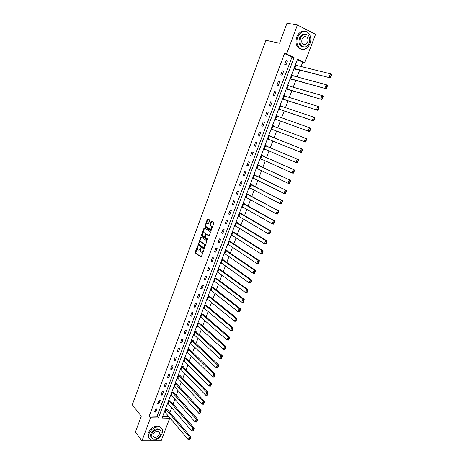 <?xml version="1.0" encoding="UTF-8"?>
<svg xmlns="http://www.w3.org/2000/svg" width="464" height="464" viewBox="0 0 464 464"><rect width="100%" height="100%" fill="white"/><g stroke="black" fill="none" stroke-linecap="round" stroke-linejoin="round"><path stroke-width="0.7" d="M197.78 245.763L195.17 252.109L195.222 252.874L200.848 257.015L201.376 256.667L203.673 250.485L203.603 249.922L202.93 250.972C202.449 252.051 201.886 252.428 201.231 252.103L200.622 251.633L200.703 247.857L200.007 248.872C199.532 249.951 198.975 250.328 198.331 250.003L197.728 249.545L197.78 245.763M153.723 436.659L153.346 436.688M209.548 220.655L209.444 219.861L207.831 218.834L207.298 219.211L204.804 226.838L210.615 230.689L211.155 230.312L213.742 223.341L213.701 222.592L211.654 221.27L211.108 221.653L210.012 224.628L210.059 225.371L211.253 226.2C211.746 228.039 211.3 229.042 209.925 229.21L205.987 226.577C205.494 224.762 205.929 223.764 207.286 223.584L207.918 223.996L208.452 223.619L209.548 220.655M141.972 440.8L135.407 432.077L141.288 416.208L132.281 404.799L265.901 40.304L279.566 43.216L286.99 23.2L297.412 24.992L315.549 34.336L304.796 62.64L297.505 59.195L162.04 418.052L169.702 418.238L161.136 440.788L141.972 440.8L150.574 417.786L158.421 417.971L294.054 57.559L286.566 54.021L297.412 24.992M149.205 416.08L157.035 416.283L291.984 57.078L284.507 53.546L149.205 416.08L150.574 417.786M284.507 53.546L286.566 54.021M201.156 236.924L200.634 237.29L198.174 244.853L203.858 248.907L204.392 248.547L206.898 240.891L201.156 236.924M201.434 235.12L203.957 228.276L204.485 227.905L210.233 231.716L210.337 232.522L209.235 235.492L208.696 235.863L206.358 234.285L205.825 234.651L205.152 237.359L207.663 239.099L207.321 239.888L201.48 235.869L201.434 235.12L201.944 235.236L204.467 228.392L203.957 228.276M155.852 412.096L157.076 408.836L155.771 408.796L154.547 412.055L155.852 412.096L154.947 411M159.03 403.61L160.26 400.339L158.961 400.281L157.731 403.558L159.03 403.61L158.114 402.532M162.232 395.084L163.461 391.79L162.162 391.726L160.927 395.021L162.232 395.084L161.304 394.017M165.445 386.506L166.686 383.2L165.381 383.119L164.14 386.437L165.445 386.506L164.505 385.462M168.676 377.887L169.923 374.558L168.623 374.471L167.376 377.8L168.676 377.887L167.73 376.861M171.924 369.222L173.176 365.876L171.877 365.771L170.624 369.124L171.924 369.222L170.967 368.207M175.189 360.511L176.448 357.147L175.154 357.031L173.89 360.395L175.189 360.511L174.22 359.513M178.472 351.747L179.742 348.365L178.443 348.238L177.178 351.625L178.472 351.747L177.497 350.772M181.772 342.937L183.048 339.538L181.755 339.399L180.479 342.803L181.772 342.937L180.786 341.98M185.095 334.086L186.377 330.664L185.084 330.507L183.802 333.935L185.095 334.086L184.098 333.14M188.43 325.177L189.718 321.743L188.425 321.575L187.137 325.015L188.43 325.177L187.421 324.255M191.789 316.228L193.082 312.771L191.794 312.591L190.495 316.048L191.789 316.228L190.768 315.323M195.164 307.226L196.463 303.746L195.176 303.555L193.871 307.035L195.164 307.226L194.132 306.339M198.557 298.172L199.862 294.675L198.575 294.472L197.264 297.969L198.557 298.172L197.513 297.308M201.968 289.072L203.284 285.557L201.997 285.337L200.68 288.852L201.968 289.072L200.912 288.225M205.395 279.92L206.724 276.387L205.436 276.15L204.108 279.688L205.395 279.92L204.334 279.09M208.846 270.715L210.18 267.16L208.893 266.916L207.559 270.471L208.846 270.715L207.773 269.909M212.315 261.464L213.655 257.891L212.373 257.624L211.033 261.203L212.315 261.464L211.23 260.675M215.801 252.155L217.146 248.565L215.864 248.286L214.519 251.882L215.801 252.155L214.704 251.389M219.31 242.8L220.667 239.186L219.385 238.896L218.028 242.515L219.31 242.8L218.202 242.051M222.836 233.386L224.199 229.755L222.917 229.448L221.56 233.09L222.836 233.386L221.717 232.661M226.386 223.926L227.754 220.272L226.478 219.953L225.104 223.613L226.386 223.926L225.255 223.219M229.953 214.409L231.327 210.737L230.051 210.401L228.677 214.078L229.953 214.409L228.81 213.724M233.537 204.839L234.923 201.144L233.647 200.796L232.261 204.496L233.537 204.839L232.383 204.177M237.145 195.216L238.537 191.499L237.266 191.133L235.874 194.857L237.145 195.216L235.979 194.573M240.775 185.536L242.173 181.801L240.903 181.418L239.499 185.159L240.775 185.536L239.592 184.916M244.424 175.804L245.833 172.045L244.563 171.645L243.153 175.409L244.424 175.804L243.229 175.206M248.089 166.013L249.51 162.232L248.24 161.82L246.825 165.607L248.089 166.013L246.889 165.439M251.784 156.165L253.205 152.366L251.94 151.937L250.514 155.742L251.784 156.165L250.566 155.614M255.496 146.264L256.928 142.442L255.664 141.996L254.231 145.824L255.496 146.264L254.266 145.731M259.225 136.306L260.669 132.455L259.405 131.996L257.967 135.848L259.225 136.306L257.984 135.795M262.984 126.283L264.434 122.415L263.175 121.939L261.719 125.814L262.984 126.283L261.725 125.802M266.759 116.209L268.215 112.317L266.962 111.824L265.501 115.722L266.759 116.209M270.558 106.076L272.026 102.161L270.767 101.651L269.3 105.572L270.558 106.076M274.381 95.88L275.854 91.947L274.601 91.42L273.122 95.364L274.381 95.88M278.22 85.631L279.705 81.67L278.452 81.125L276.967 85.092L278.22 85.631M282.089 75.319L283.579 71.334L282.332 70.772L280.836 74.762L282.089 75.319M285.975 64.943L287.477 60.935L286.23 60.355L284.728 64.368L285.975 64.943M162.655 416.423L168.293 416.568L168.438 416.185M169.847 412.467L171.651 407.723M173.055 404.016L174.876 399.214M176.279 395.519L178.118 390.659M179.516 386.976L181.383 382.058M182.775 378.392L184.66 373.41M186.047 369.756L187.961 364.716M189.341 361.079L191.272 355.975M192.647 352.35L194.607 347.188M195.976 343.58L197.96 338.355M199.323 334.759L201.33 329.469M202.687 325.89L204.717 320.537M206.068 316.97L208.121 311.559M209.467 308.009L211.543 302.528M212.889 298.99L214.989 293.445M216.323 289.925L218.451 284.316M219.779 280.813L221.937 275.135M223.259 271.649L225.434 265.901M226.751 262.433L228.955 256.621M230.266 253.164L232.499 247.283M233.798 243.849L236.06 237.899M237.353 234.477L239.639 228.456M240.926 225.052L243.24 218.962M244.522 215.58L246.86 209.415M248.136 206.051L250.502 199.816M251.772 196.463L254.162 190.159M255.426 186.83L257.845 180.45M259.103 177.138L261.551 170.682M262.798 167.388L265.275 160.857M266.516 157.586L269.021 150.98M270.257 147.726L272.791 141.044M274.015 137.814L276.579 131.051M277.797 127.838L280.378 121.029M281.619 117.769L284.2 110.96M285.459 107.642L288.04 100.833M289.321 97.452L291.902 90.642M293.207 87.203L295.788 80.4M297.117 76.896L299.698 70.087M301.049 66.532L302.714 62.141L297.349 59.607M167.272 409.451L166.095 409.138L164.877 412.363L165.213 412.374M170.45 401.041L169.279 400.722L168.049 403.964L168.397 403.976M173.64 392.596L173.745 392.324L172.475 392.254L171.239 395.514L171.599 395.531M176.854 384.099L176.958 383.827L175.688 383.745L174.447 387.028L174.818 387.046M180.084 375.556L180.189 375.283L178.918 375.196L177.671 378.491L178.06 378.514M183.332 366.972L183.437 366.699L182.166 366.595L180.914 369.907L181.314 369.936M186.592 358.341L186.696 358.063L185.432 357.953L184.173 361.282L184.585 361.317M189.875 349.665L189.979 349.386L188.715 349.259L187.45 352.605L187.879 352.646M193.175 340.941L193.279 340.657L192.015 340.518L190.739 343.888L191.191 343.934M196.487 332.166L196.597 331.888L195.332 331.737L194.051 335.118L194.52 335.176M199.822 323.35L199.932 323.066L198.667 322.903L197.38 326.308L197.873 326.366M203.174 314.482L203.284 314.198L202.02 314.024L200.726 317.446L201.243 317.515M206.544 305.567L206.654 305.283L205.395 305.092L204.096 308.531L204.636 308.612M209.937 296.606L210.047 296.316L208.783 296.113L207.478 299.576L208.046 299.663M213.341 287.593L213.452 287.303L212.193 287.088L210.882 290.568L211.48 290.667M216.769 278.533L216.879 278.243L215.621 278.011L214.298 281.509L214.942 281.625M220.214 269.422L220.325 269.132L219.066 268.888L217.738 272.403L218.422 272.53M223.677 260.263L223.787 259.968L222.534 259.712L221.2 263.245L221.925 263.39M227.163 251.047L227.273 250.751L226.02 250.485L224.675 254.04L225.458 254.202M230.66 241.785L230.776 241.489L229.523 241.205L228.172 244.777L229.013 244.969M234.181 232.476L234.297 232.174L233.05 231.872L231.693 235.468L232.603 235.683M237.725 223.109L237.841 222.807L236.594 222.494L235.225 226.107L236.228 226.357M241.286 213.689L241.402 213.388L240.155 213.057L238.78 216.694L239.894 216.978M244.864 204.218L244.98 203.916L243.739 203.574L242.359 207.228L243.6 207.565M248.466 194.694L248.582 194.387L247.341 194.033L245.955 197.705L247.208 198.024M252.091 185.119L252.207 184.811L250.966 184.434L249.568 188.135L250.838 188.425M255.728 175.485L255.85 175.177L254.608 174.789L253.205 178.507L254.487 178.779M259.393 165.799L259.509 165.491L258.274 165.085L256.859 168.826L258.158 169.07M263.076 156.061L263.192 155.747L261.957 155.33L260.536 159.088L261.847 159.309M266.777 146.264L266.899 145.945L265.663 145.516L264.236 149.292L265.559 149.495M270.506 136.41L270.622 136.091L269.393 135.645L267.954 139.449L269.288 139.623M274.253 126.498L274.369 126.185L273.139 125.715L271.695 129.543L272.931 130.001L273.047 129.694M278.035 116.499L278.139 116.215L276.915 115.733L275.459 119.579L276.689 120.054L276.811 119.735M281.839 106.436L280.703 105.693L279.241 109.562L280.471 110.055L280.592 109.73M285.667 96.315L284.519 95.596L283.052 99.487L284.275 99.992L284.397 99.667M289.513 86.136L288.359 85.434L286.88 89.349L288.098 89.877L288.225 89.552M293.387 75.893L292.216 75.22L290.725 79.158L291.949 79.698L292.071 79.373M297.279 65.598L296.096 64.943L294.599 68.904L295.817 69.461L295.945 69.13M302.714 62.141L304.796 62.64M168.293 416.568L169.702 418.238M157.035 416.283L158.421 417.971M291.984 57.078L294.054 57.559M247.196 198.058L246.053 197.438M250.809 188.5L249.655 187.897M254.446 178.889L253.28 178.309M258.1 169.221L256.923 168.664M261.777 159.5L260.588 158.961M265.472 149.721L264.271 149.205M269.19 139.89L267.977 139.397M264.434 122.415L263.169 121.945M272.931 130.001L271.701 129.531M274.369 126.185L273.139 125.721M268.215 112.317L266.945 111.87M278.139 116.215L276.898 115.774M272.026 102.161L270.738 101.738M281.932 106.192L280.674 105.775M275.854 91.947L274.555 91.547M285.743 96.106L284.473 95.712M279.705 81.67L278.394 81.293M289.577 85.968L288.295 85.596M283.579 71.334L282.251 70.98M293.434 75.765L292.14 75.417M287.477 60.935L286.137 60.61M297.314 65.511L296.003 65.186M198.865 250.125L200.523 248.982L200.007 248.872M200.75 248.362L200.523 248.982M201.776 252.225L203.447 251.076L202.93 250.972M203.696 250.392L203.447 251.076M197.502 247.283L195.733 252.979L201.173 256.981M198.766 243.849L198.685 244.963L204.172 248.872M201.37 237.069L199.166 242.771M198.789 243.768L198.824 244.302L203.812 247.84L204.183 247.59L204.328 244.308L200.779 241.785C200.129 241.471 199.572 241.854 199.097 242.933L198.789 243.768M203.934 247.869L204.699 247.701L204.183 247.59M201.289 241.901L204.844 244.418L204.699 247.701M204.705 228.05L204.467 228.392M208.997 235.834L206.712 234.366M207.582 239.83L201.533 235.915M203.957 232.661C202.6 232.829 202.171 233.827 202.675 235.648L204.125 236.669L204.653 236.304L205.332 233.601L204.056 232.684M204.282 236.71L205.169 236.42L204.653 236.304M204.467 232.783L205.842 233.717L205.169 236.42M201.944 235.236L202.043 236.031M207.42 223.619L208.203 223.973M210.436 229.326C211.816 229.164 212.257 228.16 211.764 226.322L211.091 226.061M211.88 221.415L210.523 224.75L210.569 225.492L211.607 226.183M205.807 224.75L205.314 226.954L210.911 230.666M208.058 218.979L205.923 224.443M165.996 409.405L189.434 436.897L188.338 439.715L164.981 412.096M190.072 437.801L189.306 439.773L189.828 439.773L190.6 437.801L190.072 437.801L189.434 436.897L190.745 436.902L167.028 409.167M188.338 439.715L189.306 439.773M190.6 437.801L190.745 436.902M149.072 433.521C148.057 436.734 148.805 438.886 151.322 439.976C155.881 440.667 159.448 438.544 162.023 433.614C163.073 430.337 162.284 428.162 159.657 427.089C155.138 426.486 151.606 428.626 149.072 433.521M161.211 427.97L158.961 426.23C154.448 425.621 150.922 427.762 148.387 432.645C147.581 434.971 147.836 436.821 149.147 438.19M151.537 437.616C150.516 436.636 150.307 435.273 150.904 433.533C152.737 430.006 155.283 428.463 158.537 428.91L160.208 430.267M151.537 434.339C150.8 436.665 151.345 438.213 153.166 438.996C156.449 439.483 159.013 437.952 160.869 434.397C161.623 432.042 161.06 430.476 159.175 429.705C155.916 429.264 153.369 430.807 151.537 434.339M159.222 434.385C159.709 432.871 159.343 431.868 158.137 431.363C156.037 431.079 154.39 432.071 153.207 434.35C152.731 435.853 153.085 436.85 154.268 437.355C156.38 437.662 158.033 436.676 159.222 434.385M153.137 436.305L153.468 436.334M297.708 37.381C295.029 43.935 299.535 51.243 304.784 49.126C307.11 48.239 308.844 46.371 309.993 43.523C312.719 37.027 308.2 29.499 302.789 31.796C300.515 32.718 298.822 34.58 297.708 37.381M305.144 31.442L301.722 31.598C299.454 32.521 297.766 34.382 296.653 37.178C295.005 43.72 296.571 47.722 301.351 49.184M302.957 46.928C299.419 45.953 298.253 43.059 299.454 38.257C300.254 36.233 301.478 34.893 303.12 34.232L305.695 34.156M300.428 38.448C299.263 44.399 300.962 47.224 305.532 46.91C307.209 46.267 308.456 44.921 309.279 42.874C310.474 36.888 308.751 34.069 304.106 34.411C302.464 35.078 301.235 36.418 300.428 38.448M307.719 42.096C308.49 38.239 307.377 36.424 304.396 36.639L302.018 39.243C301.258 43.082 302.36 44.898 305.312 44.695L307.719 42.096M303.816 44.764L304.28 44.48M169.174 400.989L192.862 428.069L191.76 430.905L168.154 403.692M193.505 428.974L192.728 430.957L193.256 430.963L194.027 428.98L193.505 428.974L192.862 428.069L194.172 428.086L170.195 400.757M191.76 430.905L192.728 430.957M194.027 428.98L194.172 428.086M172.37 392.527L196.307 419.189L195.199 422.043L171.344 395.247M196.951 420.094L196.179 422.089L196.701 422.101L197.478 420.106L196.951 420.094L196.307 419.189L197.618 419.224L173.379 392.3M195.199 422.043L196.179 422.089M197.478 420.106L197.618 419.224M175.583 384.024L199.775 410.263L198.662 413.134L174.551 386.75M200.425 411.168L199.642 413.175L200.17 413.192L200.947 411.185L200.425 411.168L199.775 410.263L201.086 410.309L176.581 383.803M198.662 413.134L199.642 413.175M200.947 411.185L201.086 410.309M203.65 404.231L204.438 402.213L203.911 402.189L203.128 404.208L203.65 404.231L202.142 404.173L177.776 378.218M178.814 375.469L203.261 401.29L204.572 401.348L179.794 375.254M203.128 404.208L202.142 404.173L203.261 401.29L203.911 402.189M204.438 402.213L204.572 401.348M207.159 395.218L207.947 393.188L207.42 393.165L206.631 395.195L207.159 395.218L205.639 395.16L181.018 369.634M182.062 366.873L206.764 392.26L208.075 392.329L183.031 366.664M206.631 395.195L205.639 395.16L206.764 392.26L207.42 393.165M207.947 393.188L208.075 392.329M210.679 386.158L211.474 384.117L210.952 384.082L210.157 386.123L210.679 386.158L209.16 386.1L184.278 361.004M185.327 358.225L210.291 383.183L211.596 383.27L186.279 358.028M210.157 386.123L209.16 386.1L210.291 383.183L210.952 384.082M211.474 384.117L211.596 383.27M214.223 377.041L215.023 374.993L214.501 374.953L213.701 377.006L214.223 377.041L212.698 376.988L187.555 352.327M188.604 349.537L213.84 374.054L215.145 374.152L189.544 349.34M213.701 377.006L212.698 376.988L213.84 374.054L214.501 374.953M215.023 374.993L215.145 374.152M217.79 367.877L218.59 365.812L218.068 365.771L217.268 367.836L217.79 367.877L216.259 367.819L190.849 343.609M191.905 340.802L217.401 364.872L218.706 364.982L192.821 340.611M217.268 367.836L216.259 367.819L217.401 364.872L218.068 365.771M218.59 365.812L218.706 364.982M221.374 358.66L222.181 356.584L221.659 356.532L220.852 358.608L221.374 358.66L219.837 358.602L194.161 334.84M195.222 332.015L220.992 355.639L222.291 355.76L196.121 331.83M220.852 358.608L219.837 358.602L220.992 355.639L221.659 356.532M222.181 356.584L222.291 355.76M224.976 349.386L225.788 347.298L225.272 347.246L224.46 349.334L224.976 349.386L223.439 349.334L197.49 326.024M198.557 323.188L224.599 346.353L225.898 346.492L199.433 323.002M224.46 349.334L223.439 349.334L224.599 346.353L225.272 347.246M225.788 347.298L225.898 346.492M228.601 340.066L229.419 337.966L228.903 337.902L228.085 340.008L228.601 340.066L227.058 340.008L200.837 317.156M201.915 314.308L228.224 337.009L229.523 337.166L202.762 314.122M228.085 340.008L227.058 340.008L228.224 337.009L228.903 337.902M229.419 337.966L229.523 337.166M232.249 330.687L233.073 328.576L232.551 328.506L231.733 330.623L232.249 330.687L230.701 330.635L204.201 308.247M205.285 305.382L231.872 327.619L233.172 327.781L206.103 305.202M231.733 330.623L230.701 330.635L231.872 327.619L232.551 328.506M233.073 328.576L233.172 327.781M235.921 321.256L236.744 319.133L236.228 319.058L235.399 321.187L235.921 321.256L234.366 321.204L207.588 299.286M208.678 296.403L235.544 318.165L236.837 318.35L209.461 296.223M235.399 321.187L234.366 321.204L235.544 318.165L236.228 319.058M236.744 319.133L236.837 318.35M239.61 311.767L240.439 309.633L239.923 309.552L239.088 311.692L239.61 311.767L238.049 311.715L210.987 290.278M212.083 287.378L239.233 308.664L240.526 308.862L212.837 287.199M239.088 311.692L238.049 311.715L239.233 308.664L239.923 309.552M240.439 309.633L240.526 308.862M243.316 302.226L244.151 300.08L243.635 299.993L242.8 302.145L243.316 302.226L241.756 302.174L214.409 281.219M215.511 278.301L242.945 299.106L244.238 299.321L216.224 278.122M242.8 302.145L241.756 302.174L242.945 299.106L243.635 299.993M244.151 300.08L244.238 299.321M247.051 292.633L247.892 290.47L247.376 290.377L246.535 292.54L247.051 292.633L245.479 292.581L217.854 272.107M218.956 269.178L246.68 289.49L247.967 289.722L219.629 268.992M246.535 292.54L245.479 292.581L246.68 289.49L247.376 290.377M247.892 290.47L247.967 289.722M250.804 282.976L251.65 280.807L251.134 280.708L250.287 282.883L250.804 282.976L249.232 282.93L221.311 262.949M222.424 260.002L250.438 279.821L251.726 280.065L223.045 259.817M250.287 282.883L249.232 282.93L250.438 279.821L251.134 280.708M251.65 280.807L251.726 280.065M254.579 273.267L255.426 271.08L254.916 270.982L254.063 273.168L254.579 273.267L253.002 273.221L224.791 253.744M225.91 250.78L254.214 270.094L255.502 270.35L226.473 250.577M254.063 273.168L253.002 273.221L254.214 270.094L254.916 270.982M255.426 271.08L255.502 270.35M258.378 263.5L259.231 261.302L258.721 261.191L257.862 263.395L258.378 263.5L256.795 263.453L228.288 244.482M229.413 241.5L258.013 260.31L259.301 260.582L229.906 241.292M257.862 263.395L256.795 263.453L258.013 260.31L258.721 261.191M259.231 261.302L259.301 260.582M262.195 253.68L263.059 251.465L262.543 251.349L261.684 253.564L262.195 253.68L260.611 253.628L231.803 235.173M232.934 232.174L261.835 250.467L263.117 250.757L233.351 231.948M261.684 253.564L260.611 253.628L261.835 250.467L262.543 251.349M263.059 251.465L263.117 250.757M266.04 243.797L266.904 241.57L266.394 241.448L265.53 243.675L266.04 243.797L264.445 243.745L235.341 225.806M236.478 222.795L265.681 240.567L266.962 240.874L236.802 222.546M265.53 243.675L264.445 243.745L265.681 240.567L266.394 241.448M266.904 241.57L266.962 240.874M269.903 233.856L270.773 231.617L270.263 231.49L269.393 233.728L269.903 233.856L268.308 233.81L238.896 216.392M240.039 213.365L269.549 230.608L270.825 230.933L240.248 213.08M269.393 233.728L268.308 233.81L269.549 230.608L270.263 231.49M270.773 231.617L270.825 230.933M273.795 223.857L274.671 221.606L274.16 221.467L273.284 223.723L273.795 223.857L273.464 224.141L272.188 223.81L242.469 206.921M243.623 203.876L273.441 220.591L274.717 220.928L243.733 203.586M273.284 223.723L272.188 223.81L273.441 220.591L274.16 221.467M274.671 221.606L274.717 220.928M277.704 213.794L278.586 211.532L278.075 211.393L277.373 214.101L276.097 213.753L246.065 197.403M247.225 194.341L278.626 210.871L247.324 194.08M277.194 213.655L276.097 213.753L277.356 210.511L278.075 211.393M278.586 211.532L278.626 210.871M281.642 203.679L282.524 201.399L282.019 201.248L281.3 203.998L280.03 203.632L249.684 187.827M250.85 184.747L282.564 200.744L250.931 184.521M281.132 203.534L280.03 203.632L281.294 200.378L282.019 201.248M282.524 201.399L282.564 200.744M285.598 193.5L286.491 191.203L285.981 191.052L285.25 193.836L283.98 193.453L253.321 178.199M254.492 175.096L286.52 190.565L254.562 174.911M285.093 193.343L283.98 193.453L285.256 190.176L285.981 191.052M286.491 191.203L286.52 190.565M289.582 183.257L290.476 180.948L289.971 180.786L289.223 183.611L287.958 183.21L256.981 168.513M258.152 165.399L290.505 180.322L258.21 165.248M289.072 183.094L287.958 183.21L289.24 179.916L289.971 180.786M290.476 180.948L290.505 180.322M293.59 172.95L294.489 170.63L293.985 170.462L293.225 173.327L291.96 172.91L260.658 158.775M261.841 155.643L294.512 170.015L261.882 155.527M293.08 172.788L291.96 172.91L293.248 169.592L293.985 170.462M294.489 170.63L294.512 170.015M297.621 162.586L298.526 160.254L298.021 160.08L297.244 162.98L264.358 148.979M265.547 145.829L298.543 159.651L265.576 145.754M297.117 162.412L295.986 162.545L297.279 159.21L298.021 160.08M298.526 160.254L298.543 159.651M301.675 152.157L302.586 149.808L302.081 149.628L301.293 152.569L268.076 139.13M269.271 135.964L302.598 149.217L269.288 135.923M301.171 151.977L300.034 152.117L301.339 148.764L302.081 149.628M302.586 149.808L302.598 149.217M305.753 141.665L306.675 139.304L306.17 139.113L305.364 142.094L271.817 129.224M273.023 126.034L306.675 138.724L306.675 139.304M305.248 141.479L304.111 141.624L305.422 138.249L306.17 139.113M275.57 119.289L309.465 131.561L275.581 119.26M276.793 116.052L310.781 128.168L309.355 130.918L309.859 131.109L310.781 128.737M309.355 130.918L308.206 131.068L309.529 127.675L310.283 128.54M309.859 131.109L309.465 131.561M279.34 109.307L313.583 120.959L279.363 109.237M280.581 106.018L314.911 117.549L313.49 120.286L313.989 120.489L314.917 118.1M313.49 120.286L312.336 120.449L313.658 117.032L314.418 117.897M313.989 120.489L313.583 120.959M283.133 99.267L317.73 110.293L283.173 99.163M284.397 95.92L317.817 106.326L319.064 106.859L317.643 109.597L318.142 109.806L319.081 107.399M317.643 109.597L316.483 109.765L317.817 106.326L318.582 107.184M318.142 109.806L317.73 110.293M286.943 89.169L321.906 99.557L287.001 89.024M288.231 85.765L322.004 95.555L323.246 96.106L321.825 98.838L322.323 99.052L323.269 96.634M321.825 98.838L320.659 99.018L322.004 95.555L322.77 96.413M322.323 99.052L321.906 99.557M290.783 79.013L326.105 88.763L290.853 78.828M292.088 75.545L326.209 84.715L327.456 85.283L326.035 88.009L326.534 88.235L327.48 85.799M326.035 88.009L324.858 88.201L326.209 84.715L326.981 85.573M326.534 88.235L326.105 88.763M294.64 68.8L330.327 77.894L294.727 68.573M295.974 65.273L330.449 73.811L331.685 74.397L330.269 77.117L330.762 77.349L331.719 74.901M330.269 77.117L329.086 77.314L330.449 73.811L331.221 74.663M330.762 77.349L330.327 77.894M197.896 246.111L197.415 246.013M203.719 250.27L203.226 250.171M200.784 248.176L200.303 248.078M195.773 253.013L195.263 252.909M195.68 252.213L195.17 252.109M198.731 245.004L198.221 244.893M198.633 244.209L198.122 244.099M201.144 237.406L200.634 237.29M205.013 246.86L204.496 246.744M204.688 244.279L204.172 244.168M206.869 234.401L206.358 234.285M205.888 234.471L205.378 234.349M205.79 233.67L205.274 233.554M207.797 223.706L207.286 223.584M210.627 225.545L210.117 225.423M210.523 224.75L210.012 224.628M211.619 221.78L211.108 221.653M205.372 227.006L204.862 226.884M205.268 226.217L204.757 226.096M207.808 219.339L207.298 219.211M195.733 252.979L195.222 252.874M198.685 244.963L198.174 244.853M204.844 244.418L204.328 244.308M205.842 233.717L205.332 233.601M201.991 235.985L201.48 235.869M211.764 226.322L211.253 226.2M210.569 225.492L210.059 225.371M205.314 226.954L204.804 226.838M152.998 435.737L154.268 437.355M158.537 428.91L159.175 429.705M159.657 427.089L158.961 426.23M302.777 44.173L305.312 44.695M303.12 34.232L304.106 34.411M302.789 31.796L301.722 31.598"/></g></svg>
